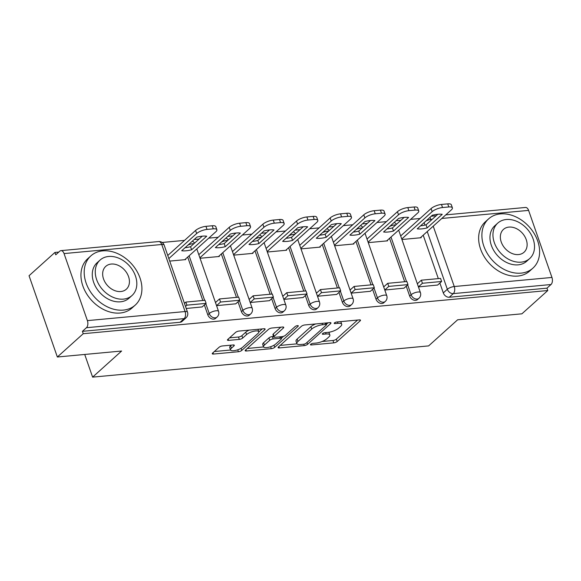 <?xml version="1.0" encoding="UTF-8"?>
<svg xmlns="http://www.w3.org/2000/svg" width="581" height="581" viewBox="0 0 581 581"><rect width="100%" height="100%" fill="white"/><g stroke="black" fill="none" stroke-linecap="round" stroke-linejoin="round"><path stroke-width="0.87" d="M310.697 344.293A1.823 0.588 160.8 0 0 310.457 344.751A1.823 0.588 160.8 0 0 311.285 344.961L333.777 342.87A2.6 0.835 160.8 0 0 337.176 341.519L360.155 320.843A2.6 0.835 160.8 0 0 360.496 320.182A2.6 0.835 160.8 0 0 359.319 319.891L336.82 321.983A1.823 0.588 160.8 0 0 334.445 322.92A1.823 0.588 160.8 0 0 334.213 323.385A1.823 0.588 160.8 0 0 335.034 323.588L337.946 323.319A8.323 2.68 160.8 0 1 341.722 324.256A8.323 2.68 160.8 0 1 340.633 326.362L338.723 328.091A8.323 2.68 160.8 0 1 327.858 332.397L324.946 332.666A1.823 0.588 160.8 0 0 322.571 333.61A1.823 0.588 160.8 0 0 322.332 334.068A1.823 0.588 160.8 0 0 323.159 334.271L326.072 334.002A8.323 2.68 160.8 0 1 329.848 334.939A8.323 2.68 160.8 0 1 328.759 337.053L326.842 338.774A8.323 2.68 160.8 0 1 315.984 343.08L313.072 343.349A1.823 0.588 160.8 0 0 310.697 344.293M222.436 345.956A2.6 0.835 160.8 0 0 219.037 347.3L212.588 353.103A2.6 0.835 160.8 0 0 212.254 353.764A2.6 0.835 160.8 0 0 213.43 354.054L238.413 351.73A2.6 0.835 160.8 0 0 241.805 350.387L264.791 329.703A2.6 0.835 160.8 0 0 265.125 329.049A2.6 0.835 160.8 0 0 263.948 328.752L238.965 331.076A2.6 0.835 160.8 0 0 235.574 332.419L227.788 339.427A2.6 0.835 160.8 0 0 227.447 340.088A2.6 0.835 160.8 0 0 228.624 340.379L239.314 339.391A2.6 0.835 160.8 0 0 242.713 338.04L246.569 334.569A6.957 2.244 160.8 0 1 253.65 331.301A6.957 2.244 160.8 0 1 258.806 331.751A6.957 2.244 160.8 0 1 257.899 333.516L242.764 347.126A6.957 2.244 160.8 0 1 235.69 350.394A6.957 2.244 160.8 0 1 230.534 349.944A6.957 2.244 160.8 0 1 231.441 348.179L233.961 345.913A2.6 0.835 160.8 0 0 234.303 345.252A2.6 0.835 160.8 0 0 233.126 344.961L222.436 345.956M547.789 290.529L521.905 313.82L457.632 319.79L428.625 345.898L92.611 377.127L121.618 351.026L57.352 357.003L83.236 333.705L547.789 290.529L546.968 288.154L550.999 284.53L453.303 293.608A5.302 3.98 -132 0 1 447.334 289.273L427.238 231.565M278.43 346.98A2.6 0.835 160.8 0 0 278.088 347.641A2.6 0.835 160.8 0 0 279.265 347.932L304.248 345.615A2.6 0.835 160.8 0 0 307.639 344.264L330.625 323.588A2.6 0.835 160.8 0 0 330.967 322.927A2.6 0.835 160.8 0 0 329.783 322.637L304.807 324.953A2.6 0.835 160.8 0 0 301.408 326.304L278.43 346.98M271.327 348.673L246.351 350.997A2.6 0.835 160.8 0 1 245.167 350.699A2.6 0.835 160.8 0 1 245.509 350.045L268.495 329.362A2.6 0.835 160.8 0 1 271.886 328.018L282.577 327.023A2.6 0.835 160.8 0 1 283.753 327.314A2.6 0.835 160.8 0 1 283.419 327.974L274.094 336.363A2.6 0.835 160.8 0 0 273.753 337.016A2.6 0.835 160.8 0 0 274.936 337.314L282.025 336.653A2.6 0.835 160.8 0 0 285.424 335.31L295.126 326.573A1.823 0.588 160.8 0 1 296.978 325.723A1.823 0.588 160.8 0 1 298.329 325.839A1.823 0.588 160.8 0 1 298.089 326.304L274.726 347.329A2.6 0.835 160.8 0 1 271.327 348.673L270.644 346.719M57.352 357.003L29.05 275.728L54.934 252.437L58.79 252.074M420.056 218.5L410.622 219.378M400.97 220.272L396.06 220.729M386.409 221.622L376.975 222.501M367.323 223.402L362.413 223.852M352.769 224.753L343.327 225.631M333.676 226.525L328.773 226.982M319.122 227.883L309.688 228.754M300.036 229.655L295.126 230.112M285.474 231.006L276.04 231.884M266.388 232.778L261.479 233.235M251.834 234.136L242.393 235.014M232.749 235.908L227.839 236.365M218.187 237.259L208.753 238.137M199.101 239.038L194.192 239.488M184.54 240.389L162.15 242.473M83.236 333.705L82.415 331.337L86.446 327.706A5.302 3.058 -95.3 0 0 87.397 320.625L64.048 253.577A5.302 3.058 -95.3 0 0 60.954 250.636A5.302 3.058 -95.3 0 0 59.792 251.174L55.761 254.805L54.934 252.437M546.968 288.154L449.266 297.24A5.302 3.98 -132 0 1 443.303 292.897L439.875 283.056M438.328 278.611L423.208 235.196M445.801 214.868L525.507 207.461A5.302 3.058 84.7 0 1 528.601 210.395L551.95 277.449A5.302 3.058 84.7 0 1 550.999 284.53M384.782 290.021L404.027 288.169M368.281 242.633L387.549 240.846L387.36 240.302M351.135 293.151L370.38 291.292M334.634 245.763L353.902 243.969L353.713 243.432M316.413 293.18L320.421 289.57L321.489 292.65L317.487 296.259L336.74 294.422M300.987 248.886L320.262 247.099L320.073 246.555M282.765 296.303L286.774 292.701L287.849 295.78L283.84 299.382L303.093 297.545M267.347 252.016L286.615 250.222L286.426 249.685M249.126 299.433L253.127 295.823L254.202 298.903L250.193 302.512L269.446 300.675M233.7 255.146L252.967 253.352L252.779 252.815M215.478 302.556L219.487 298.954L220.555 302.033L216.553 305.642L235.806 303.805M200.053 258.269L219.327 256.482L219.139 255.938M186.225 308.482L202.159 306.928M169.717 261.094L185.68 259.605L185.492 259.068M207.795 314.793L209.225 313.5A5.302 3.98 -132 0 0 217.083 317.044L215.653 318.33A5.302 3.98 48 0 1 207.795 314.793L204.367 304.945M202.82 300.5L187.699 257.085M241.435 311.663L242.865 310.377A5.302 3.98 -132 0 0 250.723 313.914L249.293 315.2A5.302 3.98 48 0 1 241.435 311.663L238.007 301.815M236.46 297.378L221.339 253.955M275.082 308.533L276.512 307.247A5.302 3.98 -132 0 0 284.37 310.784L282.94 312.077A5.302 3.98 48 0 1 275.082 308.533L271.654 298.692M270.107 294.247L254.986 250.832M308.729 305.41L310.16 304.124A5.302 3.98 -132 0 0 318.018 307.661L316.587 308.947A5.302 3.98 48 0 1 308.729 305.41L305.301 295.562M303.747 291.117L288.634 247.702M342.369 302.28L343.799 300.994A5.302 3.98 -132 0 0 351.658 304.531L350.227 305.824A5.302 3.98 48 0 1 342.369 302.28L338.941 292.439M337.394 287.994L322.273 244.572M376.016 299.157L377.447 297.864A5.302 3.98 -132 0 0 385.305 301.408L383.874 302.694A5.302 3.98 48 0 1 376.016 299.157L372.588 289.309M371.041 284.864L355.921 241.449M409.656 296.027L411.094 294.741A5.302 3.98 -132 0 0 418.952 298.278L417.521 299.564A5.302 3.98 48 0 1 409.656 296.027L406.228 286.179M404.681 281.741L389.56 238.319M92.611 377.127L84.717 354.454M418.422 286.898L437.675 285.039M401.921 239.51L421.196 237.716L421.007 237.179M417.928 283.274L417.187 283.339M82.415 331.337L180.11 322.259A5.302 3.98 48 0 0 182.006 321.46L186.036 317.829A5.302 3.98 -132 0 1 184.141 318.628L86.446 327.706M384.281 286.397L383.54 286.469M350.633 289.527L349.9 289.592M316.994 292.657L316.253 292.722M283.346 295.78L282.606 295.852M249.707 298.91L248.966 298.975M216.059 302.033L215.319 302.105M329.848 334.939L329.02 332.572A8.323 2.68 160.8 0 0 328.846 332.267M341.722 324.256L340.894 321.889A8.323 2.68 160.8 0 0 340.742 321.613M322.099 341.505L332.957 340.495A2.6 0.835 160.8 0 0 336.348 339.151L357.576 320.051M326.369 324.307L328.047 322.796M280.18 345.404L297.014 343.836M303.703 344.221A1.823 0.588 160.8 0 0 306.085 343.277L326.253 325.128A1.823 0.588 160.8 0 0 326.493 324.663A1.823 0.588 160.8 0 0 325.665 324.459L322.6 324.743A8.323 2.68 160.8 0 0 311.736 329.049L297.951 341.461A8.323 2.68 160.8 0 0 296.862 343.567A8.323 2.68 160.8 0 0 300.638 344.504L303.703 344.221M315.665 323.944A8.323 2.68 160.8 0 0 310.915 326.682L311.736 329.049M296.862 343.567L296.034 341.2A8.323 2.68 160.8 0 1 297.123 339.086L310.915 326.682M263.571 346.944L247.266 348.462M280.834 327.183L273.273 333.995A2.6 0.835 160.8 0 0 272.932 334.649L273.753 337.016M283.484 336.326L281.32 338.273M264.42 345.063A6.957 2.244 160.8 0 0 263.513 346.828A6.957 2.244 160.8 0 0 268.669 347.278A6.957 2.244 160.8 0 0 275.75 344.01L281.081 339.217A2.6 0.835 160.8 0 0 281.422 338.556A2.6 0.835 160.8 0 0 280.238 338.265L273.15 338.919A2.6 0.835 160.8 0 0 269.751 340.27L264.42 345.063L263.6 342.696A6.957 2.244 160.8 0 0 262.692 344.46L263.513 346.828M263.6 342.696L268.93 337.895A2.6 0.835 160.8 0 1 272.322 336.552L273.557 336.435M230.534 349.944L229.706 347.576A6.957 2.244 160.8 0 1 230.613 345.811L231.383 345.121M258.806 331.751L257.979 329.383A6.957 2.244 160.8 0 0 257.949 329.311M249.213 330.124A6.957 2.244 160.8 0 0 245.748 332.194L246.569 334.569M229.539 337.851L238.493 337.016A2.6 0.835 160.8 0 0 241.885 335.673L245.748 332.194M258.843 331.94L262.205 328.911M214.345 351.52L230.563 350.016M400.679 235.937L431.095 208.564A7.952 2.564 -19.2 0 1 441.466 204.454L447.719 203.873A7.952 2.564 160.8 0 1 451.328 204.766L452.396 207.845A7.952 2.564 160.8 0 0 448.793 206.952L447.719 203.873M420.579 225.813A16.435 5.294 160.8 0 0 426.062 224.84L437.805 214.273M417.347 283.797L421.356 280.187L422.423 283.267L441.618 281.487L437.587 285.111M422.423 283.267L418.414 286.876M421.356 280.187L440.543 278.408L441.618 281.487M452.396 207.845A7.952 2.564 160.8 0 1 451.357 209.864L420.31 237.796M401.747 239.016L432.162 211.644A7.952 2.564 -19.2 0 1 442.54 207.533L448.793 206.952M427.137 227.919L442.243 214.324A16.435 5.294 -19.2 0 0 432.322 215.246L417.216 228.841A16.435 5.294 160.8 0 0 427.137 227.919L426.062 224.84M367.032 239.06L397.448 211.695A7.952 2.564 -19.2 0 1 407.818 207.577L414.071 206.996A7.952 2.564 160.8 0 1 417.681 207.896L418.756 210.976A7.952 2.564 160.8 0 0 415.146 210.082L414.071 206.996M386.939 228.943A16.435 5.294 160.8 0 0 392.415 227.963L404.158 217.396M383.7 286.92L387.709 283.317L388.783 286.397L407.978 284.61L403.94 288.241M388.783 286.397L384.775 290.006M387.709 283.317L406.903 281.531L407.978 284.61M418.756 210.976A7.952 2.564 160.8 0 1 417.717 212.987L386.67 240.926M368.107 242.139L398.522 214.774A7.952 2.564 -19.2 0 1 408.893 210.663L415.146 210.082M393.49 231.049L408.603 217.447A16.435 5.294 -19.2 0 0 398.682 218.369L383.569 231.972A16.435 5.294 160.8 0 0 393.49 231.049L392.415 227.963M333.392 242.19L363.8 214.817A7.952 2.564 -19.2 0 1 374.179 210.707L380.432 210.126A7.952 2.564 160.8 0 1 384.034 211.026L385.109 214.106A7.952 2.564 160.8 0 0 381.499 213.205L380.432 210.126M353.292 232.066A16.435 5.294 160.8 0 0 358.775 231.093L370.518 220.526M350.052 290.05L354.061 286.448L355.136 289.527L374.331 287.74L370.3 291.371M355.136 289.527L351.127 293.129M354.061 286.448L373.256 284.661L374.331 287.74M385.109 214.106A7.952 2.564 160.8 0 1 384.07 216.117L353.023 244.049M334.46 245.269L364.875 217.904A7.952 2.564 -19.2 0 1 375.246 213.786L381.499 213.205M359.842 234.172L374.956 220.577A16.435 5.294 -19.2 0 0 365.035 221.499L349.922 235.094A16.435 5.294 160.8 0 0 359.842 234.172L358.775 231.093M299.745 245.313L330.161 217.948A7.952 2.564 -19.2 0 1 340.531 213.837L346.784 213.256A7.952 2.564 160.8 0 1 350.394 214.149L351.461 217.229A7.952 2.564 160.8 0 0 347.859 216.335L346.784 213.256M319.644 235.196A16.435 5.294 160.8 0 0 325.128 234.223L336.871 223.656M321.489 292.65L340.684 290.87L336.653 294.494M320.421 289.57L339.616 287.784L340.684 290.87M351.461 217.229A7.952 2.564 160.8 0 1 350.423 219.24L319.383 247.179M300.82 248.392L331.228 221.027A7.952 2.564 -19.2 0 1 341.606 216.916L347.859 216.335M326.202 237.302L341.308 223.707A16.435 5.294 -19.2 0 0 331.388 224.629L316.282 238.225A16.435 5.294 160.8 0 0 326.202 237.302L325.128 234.223M266.098 248.443L296.513 221.078A7.952 2.564 -19.2 0 1 306.884 216.96L313.144 216.379A7.952 2.564 160.8 0 1 316.747 217.279L317.822 220.359A7.952 2.564 160.8 0 0 314.212 219.458L313.144 216.379M286.005 238.319A16.435 5.294 160.8 0 0 291.488 237.346L303.231 226.779M287.849 295.78L307.044 293.993L303.006 297.625M286.774 292.701L305.969 290.914L307.044 293.993M317.822 220.359A7.952 2.564 160.8 0 1 316.783 222.37L285.736 250.309M267.173 251.522L297.588 224.157A7.952 2.564 -19.2 0 1 307.959 220.039L314.212 219.458M292.555 240.425L307.669 226.83A16.435 5.294 -19.2 0 0 297.748 227.752L282.635 241.347A16.435 5.294 160.8 0 0 292.555 240.425L291.488 237.346M232.458 251.573L262.866 224.201A7.952 2.564 -19.2 0 1 273.244 220.09L279.497 219.509A7.952 2.564 160.8 0 1 283.1 220.402L284.174 223.482A7.952 2.564 160.8 0 0 280.572 222.588L279.497 219.509M252.357 241.449A16.435 5.294 160.8 0 0 257.841 240.476L269.584 229.909M254.202 298.903L273.397 297.123L269.366 300.747M253.127 295.823L272.322 294.044L273.397 297.123M284.174 223.482A7.952 2.564 160.8 0 1 283.136 225.501L252.089 253.432M233.526 254.652L263.941 227.28A7.952 2.564 -19.2 0 1 274.312 223.169L280.572 222.588M258.915 243.555L274.021 229.96A16.435 5.294 -19.2 0 0 264.101 230.882L248.995 244.478A16.435 5.294 160.8 0 0 258.915 243.555L257.841 240.476M500.437 213.902A33.132 24.881 48 0 0 488.592 218.892A33.132 24.881 48 0 0 487.263 253.41A33.132 24.881 48 0 0 521.063 273.135A33.132 24.881 48 0 0 532.908 268.146A33.132 24.881 48 0 0 534.237 233.62A33.132 24.881 48 0 0 500.437 213.902M488.592 218.892L485.338 221.819A33.132 24.881 48 0 0 484.009 256.337A33.132 24.881 48 0 0 517.809 276.062A33.132 24.881 48 0 0 529.654 271.073L532.908 268.146M529.698 258.552L526.706 261.247A23.85 17.917 -132 0 1 518.172 264.842A23.85 17.917 -132 0 1 493.835 250.643A23.85 17.917 -132 0 1 494.794 225.784L497.786 223.089A23.85 17.917 48 0 0 496.828 247.949A23.85 17.917 48 0 0 521.164 262.147A23.85 17.917 48 0 0 529.698 258.552A23.85 17.917 48 0 0 530.649 233.7A23.85 17.917 48 0 0 506.312 219.502A23.85 17.917 48 0 0 497.786 223.089M518.528 254.565A15.375 11.547 48 0 0 524.026 252.248A15.375 11.547 48 0 0 524.636 236.235A15.375 11.547 48 0 0 508.956 227.084A15.375 11.547 48 0 0 503.458 229.401A15.375 11.547 48 0 0 502.841 245.414A15.375 11.547 48 0 0 518.528 254.565M102.743 250.861A33.132 24.881 48 0 0 90.89 255.858A33.132 24.881 48 0 0 89.568 290.377A33.132 24.881 48 0 0 123.368 310.101A33.132 24.881 48 0 0 135.213 305.112A33.132 24.881 48 0 0 136.542 270.586A33.132 24.881 48 0 0 102.743 250.861M90.89 255.858L87.644 258.785A33.132 24.881 48 0 0 86.315 293.303A33.132 24.881 48 0 0 120.114 313.028A33.132 24.881 48 0 0 131.96 308.039L135.213 305.112M132.003 295.518L129.011 298.213A23.85 17.917 -132 0 1 120.478 301.808A23.85 17.917 -132 0 1 96.141 287.61A23.85 17.917 -132 0 1 97.1 262.75L100.092 260.056A23.85 17.917 48 0 0 99.133 284.915A23.85 17.917 48 0 0 123.47 299.113A23.85 17.917 48 0 0 132.003 295.518A23.85 17.917 48 0 0 132.955 270.666A23.85 17.917 48 0 0 108.618 256.468A23.85 17.917 48 0 0 100.092 260.056M120.833 291.531A15.375 11.547 48 0 0 126.324 289.215A15.375 11.547 48 0 0 126.941 273.201A15.375 11.547 48 0 0 111.261 264.05A15.375 11.547 48 0 0 105.764 266.367A15.375 11.547 48 0 0 105.146 282.381A15.375 11.547 48 0 0 120.833 291.531M198.811 254.696L229.226 227.331A7.952 2.564 -19.2 0 1 239.597 223.22L245.85 222.632A7.952 2.564 160.8 0 1 249.46 223.532L250.534 226.612A7.952 2.564 160.8 0 0 246.925 225.719L245.85 222.632M218.71 244.579A16.435 5.294 160.8 0 0 224.193 243.599L235.937 233.032M220.555 302.033L239.75 300.246L235.719 303.878M219.487 298.954L238.682 297.167L239.75 300.246M250.534 226.612A7.952 2.564 160.8 0 1 249.489 228.624L218.449 256.562M199.886 257.775L230.301 230.41A7.952 2.564 -19.2 0 1 240.672 226.299L246.925 225.719M225.268 246.685L240.374 233.083A16.435 5.294 -19.2 0 0 230.454 234.005L215.348 247.608A16.435 5.294 160.8 0 0 225.268 246.685L224.193 243.599M167.771 255.48L195.579 230.454A7.952 2.564 -19.2 0 1 205.95 226.343L212.21 225.762A7.952 2.564 160.8 0 1 215.812 226.663L216.887 229.742A7.952 2.564 160.8 0 0 213.278 228.841L212.21 225.762M185.07 247.702A16.435 5.294 160.8 0 0 190.553 246.729L202.297 236.162M184.438 303.347L185.84 302.084L186.915 305.163L206.11 303.376L202.072 307.008M186.915 305.163L185.506 306.427M185.84 302.084L205.035 300.297L206.11 303.376M216.887 229.742A7.952 2.564 160.8 0 1 215.849 231.754L184.802 259.685M168.839 258.567L196.654 233.54A7.952 2.564 -19.2 0 1 207.025 229.422L213.278 228.841M191.621 249.808L206.734 236.213A16.435 5.294 -19.2 0 0 196.814 237.135L181.7 250.731A16.435 5.294 160.8 0 0 191.621 249.808L190.553 246.729M310.98 344.075L311.285 344.961M334.729 322.709L335.034 323.588M322.854 333.392L323.159 334.271M87.397 320.625L185.092 311.547L161.743 244.492L64.048 253.577M443.303 292.897L447.334 289.273A5.302 1.707 160.8 0 1 454.255 286.527L551.95 277.449M424.987 225.094L424.13 222.617M432.155 219.357L430.899 219.473L431.167 220.243M433.23 226.176L454.255 286.527A5.302 3.058 84.7 0 1 453.303 293.608L449.266 297.24M528.601 210.395L441.8 218.463M217.083 317.044A5.302 5.302 0 0 0 218.543 311.358A5.302 1.707 -19.2 0 0 216.139 310.762A5.302 1.707 -19.2 0 0 209.225 313.5L205.797 303.66M204.635 300.333L189.13 255.8M186.261 247.564L186.014 246.852M250.723 313.914A5.302 5.302 0 0 0 252.19 308.228A5.302 1.707 -19.2 0 0 249.779 307.632A5.302 1.707 -19.2 0 0 242.865 310.377L239.437 300.53M238.283 297.203L222.77 252.67M219.909 244.441L219.654 243.722M284.37 310.784A5.302 5.302 0 0 0 285.83 305.105A5.302 1.707 -19.2 0 0 283.426 304.509A5.302 1.707 -19.2 0 0 276.512 307.247L273.085 297.407M271.923 294.08L256.417 249.54M253.548 241.311L253.301 240.599M318.018 307.661A5.302 5.302 0 0 0 319.477 301.975A5.302 1.707 -19.2 0 0 317.073 301.379A5.302 1.707 -19.2 0 0 310.16 304.124L306.732 294.276M305.57 290.95L290.064 246.417M287.196 238.181L286.949 237.469M351.658 304.531A5.302 5.302 0 0 0 353.117 298.852A5.302 1.707 -19.2 0 0 350.713 298.249A5.302 1.707 -19.2 0 0 343.799 300.994L340.372 291.146M339.217 287.827L323.704 243.286M320.843 235.058L320.589 234.346M385.305 301.408A5.302 5.302 0 0 0 386.764 295.722A5.302 1.707 -19.2 0 0 384.361 295.126A5.302 1.707 -19.2 0 0 377.447 297.864L374.019 288.023M372.857 284.697L357.351 240.164M354.483 231.928L354.236 231.216M418.952 298.278A5.302 5.302 0 0 0 420.412 292.592A5.302 1.707 -19.2 0 0 418.008 291.996A5.302 1.707 -19.2 0 0 411.094 294.741L407.659 284.893M406.504 281.567L390.991 237.033M388.13 228.805L387.883 228.086M389.778 226.379A5.302 1.707 -19.2 0 1 394.652 224.941A5.302 1.707 160.8 0 1 395.792 224.927M356.131 229.51A5.302 1.707 -19.2 0 1 361.012 228.072A5.302 1.707 160.8 0 1 362.152 228.057M322.491 232.64A5.302 1.707 -19.2 0 1 327.364 231.194A5.302 1.707 160.8 0 1 328.505 231.18M288.844 235.763A5.302 1.707 -19.2 0 1 293.725 234.325A5.302 1.707 160.8 0 1 294.857 234.31M255.197 238.893A5.302 1.707 -19.2 0 1 260.077 237.455A5.302 1.707 160.8 0 1 261.218 237.44M221.557 242.016A5.302 1.707 -19.2 0 1 226.43 240.578A5.302 1.707 160.8 0 1 227.57 240.563M187.91 245.146A5.302 1.707 -19.2 0 1 192.79 243.708A5.302 1.707 160.8 0 1 193.923 243.693M180.11 322.259L184.141 318.628A5.302 3.058 84.7 0 0 185.092 311.547A5.302 1.707 -19.2 0 1 187.496 312.142L164.147 245.088A5.302 5.302 0 0 0 158.649 241.558L60.954 250.636M158.649 241.558A5.302 3.058 -95.3 0 1 161.743 244.492A5.302 1.707 -19.2 0 1 164.147 245.088M426.026 220.911A5.302 1.707 160.8 0 1 430.899 219.473A5.302 3.058 -95.3 0 0 429.809 217.512M325.585 332.608L326.072 334.002M337.459 321.918L337.946 323.319M359.821 319.877L360.155 320.843M336.348 339.151L337.176 341.519M332.957 340.495L333.777 342.87M330.291 322.622L330.625 323.588M307.008 342.449L307.639 344.264M303.761 344.213L304.248 345.615M278.815 346.632L279.265 347.932M325.178 323.058L325.665 324.459M322.114 323.348L322.6 324.743M297.123 339.086L297.951 341.461M245.894 349.697L246.351 350.997M283.078 327.009L283.419 327.974M273.273 333.995L274.094 336.363M297.857 325.629L298.089 326.304M273.992 345.237L274.726 347.329M279.751 336.864L280.238 338.265M272.322 336.552L273.15 338.919M268.93 337.895L269.751 340.27M233.627 344.947L233.961 345.913M230.613 345.811L231.441 348.179M241.885 335.673L242.713 338.04M238.493 337.016L239.314 339.391M228.173 339.079L228.624 340.379M264.449 328.744L264.791 329.703M241.086 348.317L241.805 350.387M237.738 349.806L238.413 351.73M212.98 352.754L213.43 354.054M432.162 211.644L431.095 208.564M442.54 207.533L441.466 204.454M398.522 214.774L397.448 211.695M408.893 210.663L407.818 207.577M364.875 217.904L363.8 214.817M375.246 213.786L374.179 210.707M331.228 221.027L330.161 217.948M341.606 216.916L340.531 213.837M297.588 224.157L296.513 221.078M307.959 220.039L306.884 216.96M263.941 227.28L262.866 224.201M274.312 223.169L273.244 220.09M230.301 230.41L229.226 227.331M240.672 226.299L239.597 223.22M196.654 233.54L195.579 230.454M207.025 229.422L205.95 226.343M396.453 224.331A5.302 5.302 0 0 0 394.172 222.429M398.66 230.134L420.412 292.592M362.813 227.461A5.302 5.302 0 0 0 360.532 225.551M365.013 233.264L386.764 295.722M329.166 230.584A5.302 5.302 0 0 0 326.885 228.682M331.373 236.394L353.117 298.852M295.518 233.715A5.302 5.302 0 0 0 293.238 231.804M297.726 239.517L319.477 301.975M261.878 236.845A5.302 5.302 0 0 0 259.598 234.935M264.079 242.647L285.83 305.105M228.231 239.968A5.302 5.302 0 0 0 225.951 238.065M230.439 245.77L252.19 308.228M194.591 243.098A5.302 5.302 0 0 0 192.304 241.188M196.792 248.9L218.543 311.358M186.036 317.829A5.302 5.302 0 0 0 187.496 312.142M436.149 215.762L431.24 216.219M325.912 322.992L326.493 324.663M280.797 336.769L281.422 338.556"/></g></svg>
